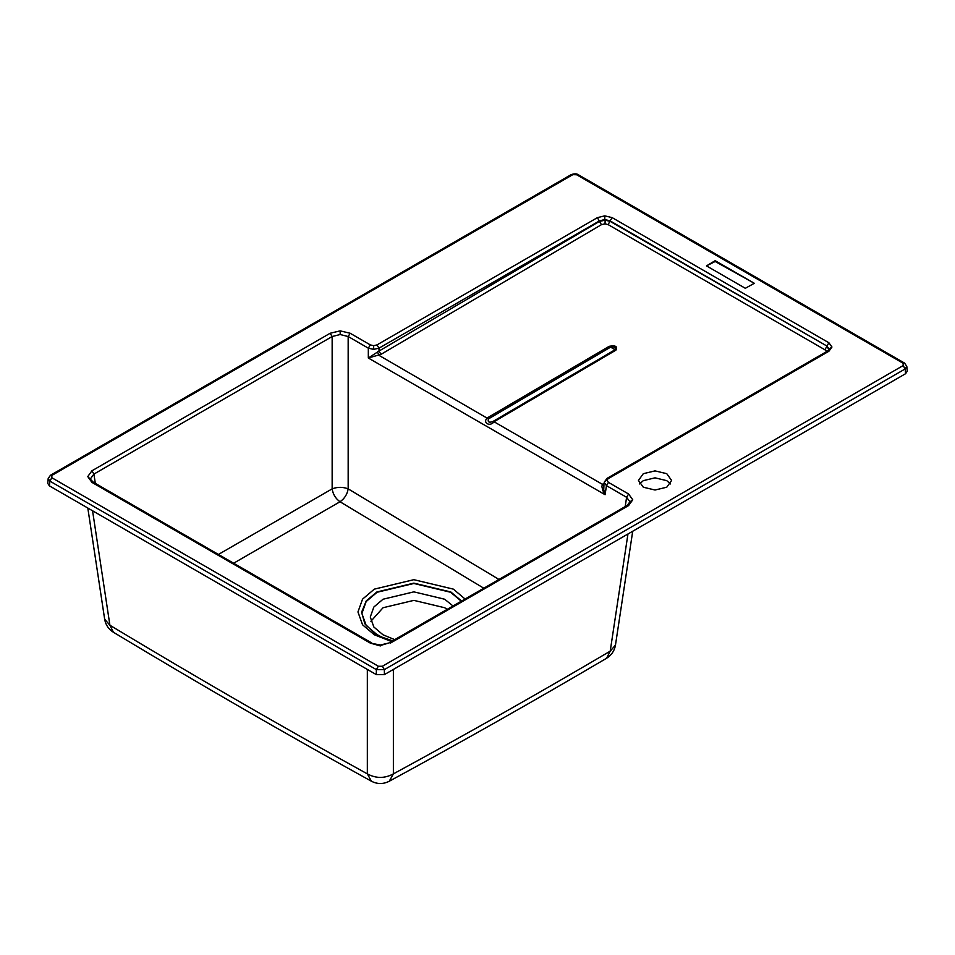 <?xml version="1.0" encoding="UTF-8"?>
<svg xmlns="http://www.w3.org/2000/svg" width="955" height="955" viewBox="0 0 955 955"><rect width="100%" height="100%" fill="white"/><g stroke="black" fill="none" stroke-linecap="round" stroke-linejoin="round"><path stroke-width="1.43" d="M670.482 483.934L666.757 480.651L655.035 477.846L643.312 480.651L639.587 483.934M666.757 487.217L655.035 490.022L643.312 487.217L638.453 480.449L643.312 473.68L655.035 470.887L666.757 473.68L671.616 480.449L666.757 487.217M373.656 345.698L376.998 344.898L597.448 217.621L599.454 221.393L605.148 220.187L605.028 223.84L601.471 224.652L599.454 221.393L379.004 351.07L379.004 348.169L373.656 349.363L373.656 345.698L370.325 344.898L368.32 348.169L373.656 349.363M826.875 351.464L824.857 349.745L826.839 346.474L829.047 349.637M604.79 219.519L610.126 220.892L612.131 217.621L604.79 215.854L604.79 219.519L599.454 220.892L379.004 348.169L376.998 344.898M340.159 334.525L348.169 336.53L350.175 333.259L340.159 330.86L340.159 334.525L332.149 336.53L330.155 333.259L340.159 330.86M829.131 349.053L827.484 351.106L828.904 351.249L831.96 347.011L829.131 349.053L826.911 346.044L610.126 221.357L605.148 220.187M826.911 352.216L827.484 351.106L607.034 478.383L606.461 479.494M90.582 478.622L93.912 474.086L91.919 470.803L87.764 476.581L93.339 482.227L91.919 482.37L87.764 476.581M604.288 482.06L608.454 478.527L607.034 478.383L604.276 482.12L603.715 485.868M626.599 506.532L627.184 505.434L388.948 642.978L380.365 644.995L370.349 643.121L380.365 645.926M629.942 501.829L627.184 505.434L628.605 505.577L632.759 499.787L629.942 501.829L626.599 497.292L625.203 506.58M95.321 483.373L93.912 474.086L332.149 336.53L332.149 488.865C337.509 486.835 342.845 486.835 348.169 488.865C347.238 494.344 344.516 498.641 340.016 501.745L483.803 588.22M233.629 563.223L340.016 501.745C335.599 498.606 332.985 494.308 332.149 488.865L218.432 554.449M453.016 605.983L444.672 599.227L413.861 591.861L383.039 599.227L373.859 607.022L370.277 617.026L373.859 627.017L383.039 634.812L394.737 639.635M447.215 609.338L444.672 607.738L413.861 600.373L383.039 607.738L370.898 621.275M572.63 174.753L51.845 475.423L51.845 477.739L49.839 481.105L48.192 478.562L47.75 483.373L49.409 485.868L376.342 674.624L384.376 674.624L905.591 373.703L907.25 371.209L906.808 366.398L905.161 368.94L903.155 365.574L903.155 363.258L576.653 174.753L571.209 174.61L570.624 175.792M715.164 260.691L754.307 283.289L745.318 288.291L706.497 265.884L715.164 260.691L715.164 261.479L706.497 265.884M715.164 261.479L754.307 283.289M492.923 421.501C489.044 422.91 487.551 422.05 488.435 418.911L610.293 347.334C614.662 346.39 616.166 347.262 614.781 349.924L492.923 421.501L494.022 421.752C490.058 427.255 482.12 422.683 487.325 417.884L609.183 346.319C615.569 345.161 617.801 346.45 615.88 350.187L494.022 421.752L602.438 484.352L603.942 484.364M87.812 508.036L104.656 619.186L109.909 625.25C195.894 677.059 281.701 726.6 367.341 773.884C376.019 778.576 384.698 778.576 393.376 773.884C465.491 734.729 537.772 693.819 610.209 651.167L627.96 533.988M632.711 531.243L615.462 645.114L610.209 651.167L606.604 658.246C533.929 701.03 461.48 742.035 389.246 781.25L393.376 773.884L393.376 669.431M51.845 475.423L50.424 475.292L48.192 478.539M906.808 366.374L904.576 363.115L903.155 363.258M905.591 373.703L905.161 368.94L384.376 669.61L376.342 669.61L49.839 481.105L49.409 485.868M51.845 477.739L378.347 666.256L376.342 669.61L376.342 674.624M384.376 674.624L384.376 669.61L382.37 666.256L903.155 365.574M50.424 475.292L571.209 174.61C574.361 173.595 576.641 173.595 578.073 174.61L576.653 174.753M578.658 175.792L578.073 174.61L904.576 363.115M603.954 484.794L603.739 489.712L605.088 494.702L602.808 490.524L601.877 486.489L602.438 484.352L604.121 483.146M607.07 480.449L608.454 482.382L606.461 485.653L604.252 482.49M498.964 579.458L348.169 488.865L348.169 336.53L368.32 348.169L368.32 358.006L379.004 351.07L381.021 354.341L368.32 358.006L605.088 494.702L606.461 485.653L626.599 497.292L628.605 494.01L632.759 499.787M388.948 642.978L380.365 645.52M93.912 483.326L93.339 482.227L371.77 642.978M612.131 217.621L828.904 342.773L826.911 346.044L610.126 220.892L608.144 224.616L605.028 223.84M488.435 418.911L378.908 355.296L377.464 351.822M465.073 599.024L453.386 589.139L413.861 579.685L374.324 589.139L362.554 599.143L357.958 611.964L362.554 624.785L374.324 634.777L391.455 641.533M392.672 640.829L381.343 636.925L374.599 633.237L364.834 623.794L361.623 612.191L366.266 600.838L376.891 591.969L413.861 583.135L450.82 591.969L461.599 601.029M461.289 601.208L450.617 592.267L413.861 583.469L377.094 592.267L366.147 601.566L361.873 613.48L366.147 625.406L377.094 634.705L382.895 637.594M92.563 510.782L109.909 625.25L113.406 632.258C108.548 629.202 105.623 624.845 104.656 619.186M113.406 632.258C199.583 684.174 285.581 733.834 371.4 781.214L367.341 773.884L367.341 669.431M378.347 666.256L382.37 666.256M370.325 344.898L350.175 333.259M597.448 217.621L604.79 215.854M828.904 342.773L831.96 347.011M608.454 478.527L828.904 351.249M608.454 482.382L628.605 494.01M628.605 505.577L390.368 643.121M370.349 643.121L91.919 482.37M91.919 470.803L330.155 333.259M601.471 224.652L381.021 354.341M824.857 349.745L608.144 224.616M609.183 346.319L615.88 350.187M715.486 261.479L715.486 260.691M371.4 781.214C377.344 784.27 383.289 784.282 389.246 781.25M615.462 645.114C614.471 650.809 611.522 655.19 606.604 658.246"/></g></svg>
